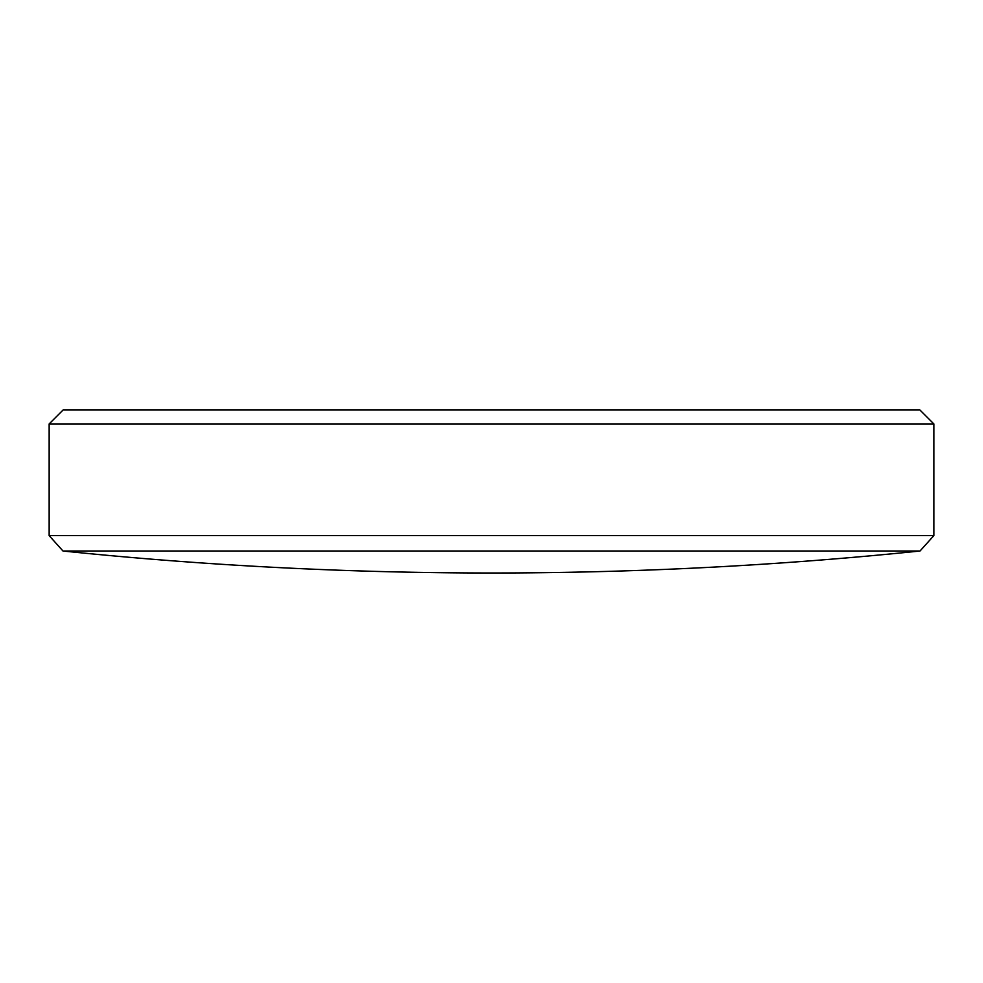 <?xml version="1.0" encoding="UTF-8"?>
<svg xmlns="http://www.w3.org/2000/svg" width="983" height="983" viewBox="0 0 983 983"><rect width="100%" height="100%" fill="white"/><g stroke="black" fill="none" stroke-linecap="round" stroke-linejoin="round"><path stroke-width="1.47" d="M920.014 551.008L62.986 551.008A4185.123 4185.123 0 0 0 920.014 551.008L933.85 535.624L933.85 423.931L49.15 423.931L49.15 535.624L933.85 535.624M49.15 423.931L63.084 409.997L919.916 409.997L933.85 423.931M62.986 551.008L49.15 535.624"/></g></svg>
